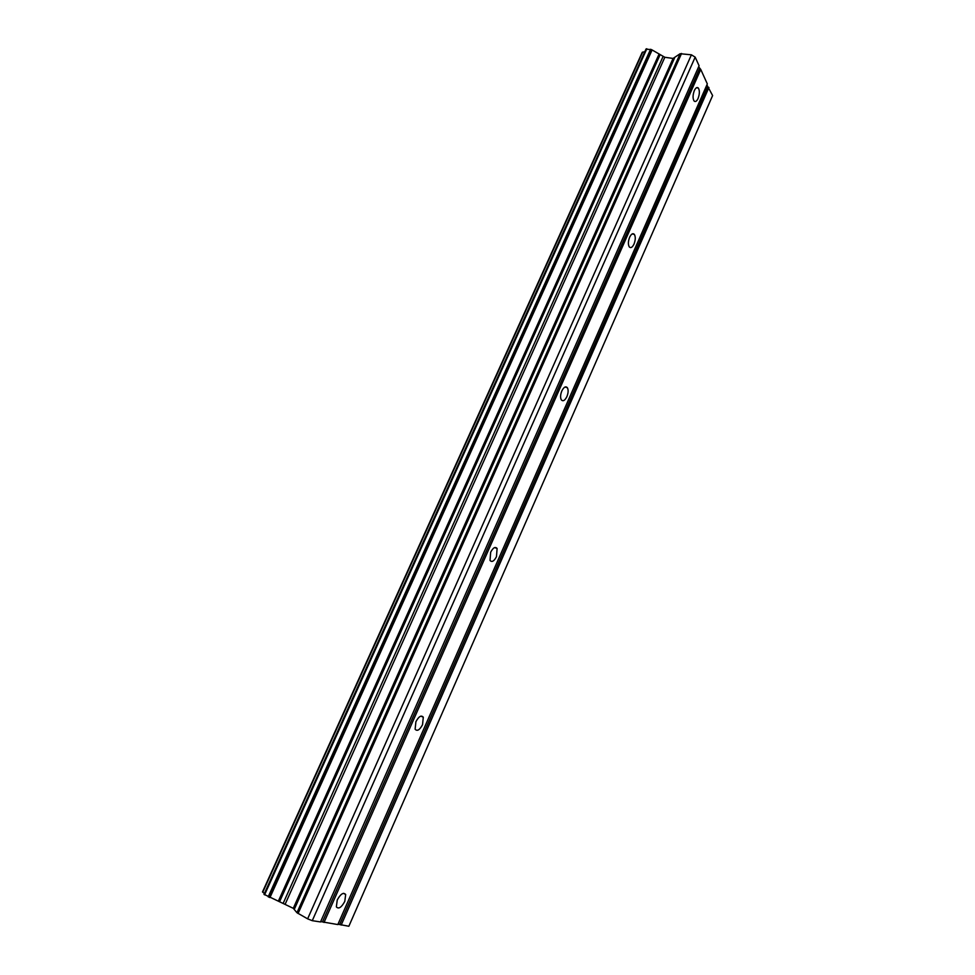<?xml version="1.0" encoding="UTF-8"?>
<svg xmlns="http://www.w3.org/2000/svg" width="975" height="975" viewBox="0 0 975 975"><rect width="100%" height="100%" fill="white"/><g stroke="black" fill="none" stroke-linecap="round" stroke-linejoin="round"><path stroke-width="1.46" d="M337.24 900.01C340.616 893.904 343.419 892.064 345.674 894.502L344.797 901.388C341.445 907.493 338.63 909.334 336.351 906.884L337.24 900.01M415.898 721.732C418.763 716.43 421.224 714.919 423.296 717.198L422.541 724.693C419.689 730.007 417.215 731.518 415.118 729.227L415.898 721.732M490.657 552.252C493.07 547.682 495.227 546.427 497.104 548.474L496.482 556.652C494.069 561.234 491.924 562.502 490.023 560.442L490.657 552.252M561.832 390.938C563.842 387.026 565.695 385.942 567.377 387.709C568.51 389.927 568.352 392.913 566.889 396.642C564.878 400.567 563.026 401.639 561.32 399.872C560.198 397.654 560.369 394.668 561.832 390.938M629.643 237.217C631.312 233.878 632.897 232.94 634.372 234.39C635.676 236.779 635.554 240.008 634.018 244.079C632.348 247.431 630.764 248.369 629.277 246.907C627.973 244.53 628.107 241.3 629.643 237.217M694.346 90.553C695.736 87.726 697.064 86.885 698.332 88.042C699.782 90.565 699.697 94.039 698.076 98.475C696.698 101.327 695.358 102.168 694.078 100.998C692.64 98.475 692.737 95.002 694.346 90.553M320.678 921.594L337.825 924.568L707.326 83.923L700.745 69.432L698.648 66.775M264.067 894.343L293.28 908.322L296.961 912.722L307.625 918.84L312.268 920.68L320.519 921.936L699.087 65.776L695.175 57.147L691.409 54.819L680.148 53.722L673.079 58.427L664.828 57.281L651.483 49.603L646.011 49.177M264.444 893.405L262.762 892.223L642.696 52.102L262.762 892.223M337.972 924.227L348.855 926.25L712.615 95.562L706.899 84.91M642.245 52.333L262.494 891.942L642.245 52.333M644.792 51.797L642.696 52.102M322.493 921.862L699.514 68.677M324.017 922.472L700.745 69.432M312.268 920.68L695.175 57.147M307.625 918.84L691.409 54.819M279.667 901.509L660.051 54.795M278.448 900.949L658.954 54.344M341.177 925.08L708.935 87.458M339.678 924.495L707.716 86.714M298.082 913.526L681.549 53.479M296.961 912.722L680.148 53.722M294.389 909.114L674.468 58.195M293.28 908.322L673.079 58.427M285.297 903.886L664.828 57.281M283.335 902.96L663.024 56.623M269.941 897.573L652.043 50.103M269.21 897.329L651.519 49.627M269.173 897.317L651.483 49.603M268.186 896.854L650.581 49.274M264.566 894.843L646.839 48.762M646.132 48.908L264.03 894.428L646.169 48.884M343.456 893.319L345.674 894.502M420.883 716.138L423.296 717.198M494.63 547.584L497.104 548.474M564.976 387.038L567.377 387.709M632.178 233.927L634.372 234.39M696.43 87.75L698.332 88.042M264.006 894.38L646.047 49.018"/></g></svg>
